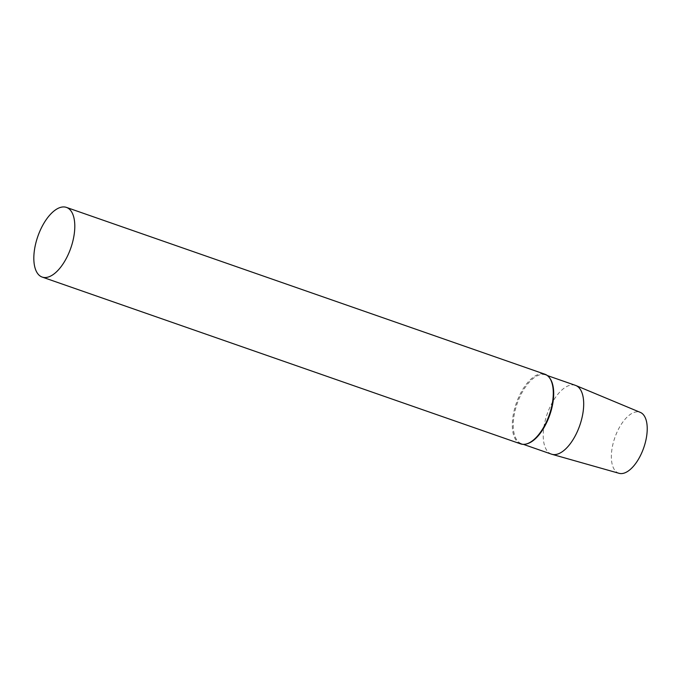 <?xml version="1.0" encoding="UTF-8"?>
<svg xmlns="http://www.w3.org/2000/svg" width="681" height="681" viewBox="0 0 681 681"><rect width="100%" height="100%" fill="white"/><g stroke="black" fill="none" stroke-linecap="round" stroke-linejoin="round"><path stroke-width="0.51" stroke-dasharray="3.4 2.55" d="M520.659 443.893A36.885 17.485 109.2 0 1 516.283 403.305A36.885 17.485 109.2 0 1 544.945 374.235M527.137 443.757A36.425 17.272 109.2 0 1 524.642 444.148A36.425 17.272 109.2 0 1 521.467 443.689A36.425 17.272 109.2 0 1 517.16 403.612A36.425 17.272 109.2 0 1 545.455 374.908A36.425 17.272 109.2 0 1 549.925 378.372M551.474 454.15A36.425 17.272 109.2 0 1 547.158 414.074A36.425 17.272 109.2 0 1 575.454 385.361M619.08 473.312A32.271 15.297 109.2 0 1 614.841 437.67A32.271 15.297 109.2 0 1 640.319 412.388M547.396 375.58L545.455 374.908M523.408 444.37L521.467 443.689"/><path stroke-width="1.02" d="M45.38 277.533A36.885 17.485 109.2 0 1 42.171 277.065A36.885 17.485 109.2 0 1 37.804 236.477A36.885 17.485 109.2 0 1 66.457 207.407A36.885 17.485 109.2 0 1 71.863 244.785A36.885 17.485 109.2 0 1 45.38 277.533M66.457 207.407L544.945 374.235A36.885 17.485 109.2 0 1 549.473 377.751A36.885 17.485 109.2 0 1 549.312 414.823A36.885 17.485 109.2 0 1 526.387 443.961A36.885 17.485 109.2 0 1 523.868 444.361A36.885 17.485 109.2 0 1 520.659 443.893L42.171 277.065M549.473 377.751L549.925 378.372A36.425 17.272 109.2 0 1 549.771 414.984A36.425 17.272 109.2 0 1 527.137 443.757L526.387 443.961M547.396 375.58L575.454 385.361A36.425 17.272 109.2 0 1 575.913 385.54A36.425 17.272 109.2 0 1 580.646 422.765A36.425 17.272 109.2 0 1 554.649 454.61A36.425 17.272 109.2 0 1 551.942 454.295A36.425 17.272 109.2 0 1 551.474 454.15L523.408 444.37M575.913 385.54L640.319 412.388A32.271 15.297 109.2 0 1 644.524 445.374A32.271 15.297 109.2 0 1 621.481 473.593A32.271 15.297 109.2 0 1 619.08 473.312L551.942 454.295"/></g></svg>
